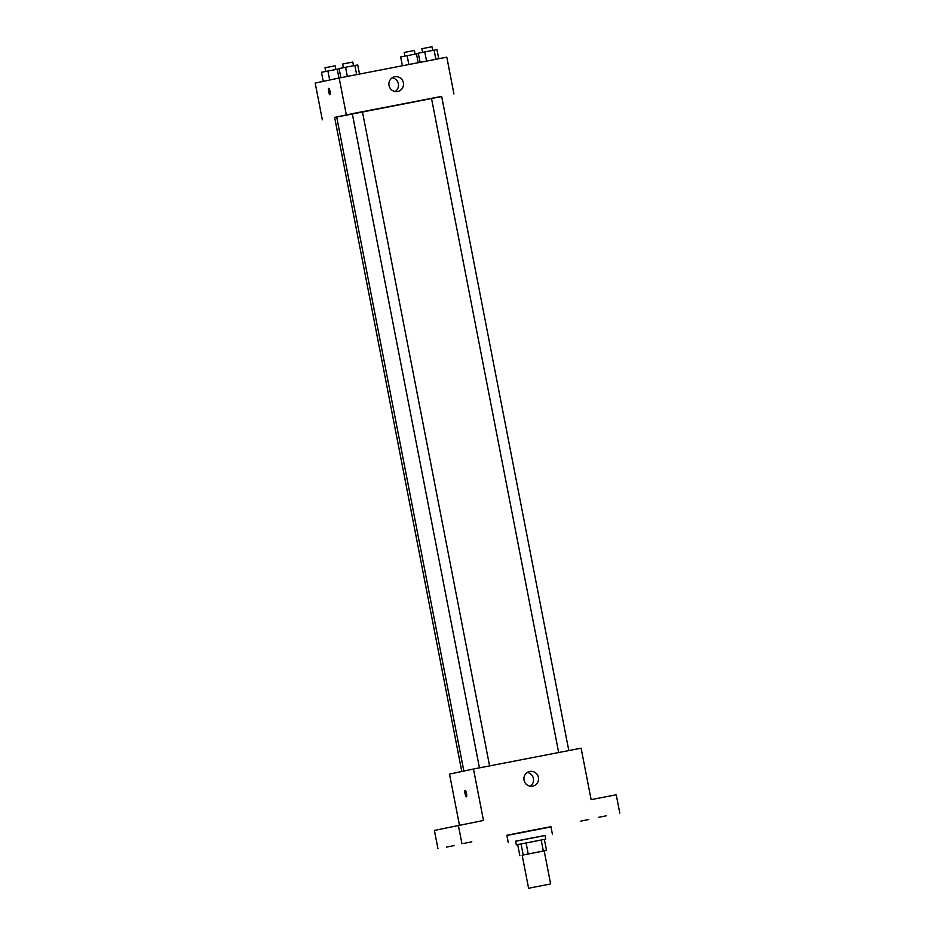 <?xml version="1.0" encoding="UTF-8"?>
<svg xmlns="http://www.w3.org/2000/svg" width="935" height="935" viewBox="0 0 935 935"><rect width="100%" height="100%" fill="white"/><g stroke="black" fill="none" stroke-linecap="round" stroke-linejoin="round"><path stroke-width="1.4" d="M550.364 884.019L528.579 888.25L550.364 884.019M528.579 888.25L522.151 855.174L546.519 850.418L522.151 855.209M544.38 839.431L516.33 844.854L544.369 839.385L546.519 850.418M516.33 844.854L515.617 841.184L530.309 838.274L545.023 835.469L545.736 839.139M526.078 842.914L528.217 853.935M541.178 839.992L543.328 851.014M517.686 844.609L519.837 855.642M521.052 843.896L523.203 854.929M515.629 841.243L545.035 835.528M508.266 842.61L506.84 835.259L528.871 830.888L550.937 826.692L552.375 834.043M471.836 841.827L464.005 843.37L471.836 841.827M606.383 815.788L598.54 817.342L606.383 815.788M588.734 819.528L580.892 821.082L588.734 819.528M454.2 845.567L446.357 847.11L454.2 845.567M550.984 826.926L506.875 835.458M619.8 813.158L616.235 794.785L591.119 799.635L581.114 748.187L473.484 769.014L483.488 820.462L434.401 830.409L437.977 848.793M473.484 769.014L449.513 774.098L459.436 825.126M458.372 825.324L461.948 843.709M538.408 777.417A7.492 7.305 -102 0 1 532.786 786.136A7.492 7.305 -102 0 1 524.079 780.328A7.492 7.305 -102 0 1 529.678 771.48A7.492 7.305 -102 0 1 538.408 777.417M466.413 796.819L466.413 796.819A3.272 0.713 79 0 1 465.081 793.745A3.272 0.713 79 0 1 465.162 790.391A3.272 0.713 79 0 1 466.483 793.464A3.272 0.713 79 0 1 466.413 796.819A3.272 0.713 79 0 1 465.092 793.745A3.272 0.713 79 0 1 465.162 790.391M527.282 772.474A7.492 7.305 -102 0 1 530.192 786.206M463.842 771.059L336.682 116.898L352.296 113.719M362.429 111.709L441.647 96.375L568.807 750.56M461.785 771.492L334.636 117.413L336.705 116.992M479.445 767.857L352.285 113.673L357.357 112.668L362.429 111.697L489.589 765.894M441.671 96.539L334.648 117.459M453.942 93.932L446.801 57.175L339.171 78.002L315.2 83.086L322.341 119.844M339.171 78.002L346.312 114.76M403.371 82.747A7.492 7.305 -102 0 1 397.749 91.455A7.492 7.305 -102 0 1 389.053 85.646A7.492 7.305 -102 0 1 394.64 76.81A7.492 7.305 -102 0 1 403.371 82.747M329.95 94.786A3.272 0.713 79 0 1 329.95 94.797A3.272 0.713 79 0 1 328.629 91.712A3.272 0.713 79 0 1 328.699 88.357A3.272 0.713 79 0 1 330.032 91.431A3.272 0.713 79 0 1 329.95 94.786A3.272 0.713 79 0 1 328.629 91.712A3.272 0.713 79 0 1 328.699 88.357M392.244 77.804A7.492 7.305 -102 0 1 395.154 91.525M438.737 58.741L436.961 49.613L424.782 51.928L418.319 53.213L420.095 62.353M434.097 50.128L435.885 59.291M424.782 51.928L426.559 61.091M422.562 52.372L421.849 48.725L426.921 47.72L431.993 46.75L432.706 50.396M359.519 74.064L357.743 64.936L345.564 67.262L339.101 68.547L340.878 77.675M354.879 65.462L356.667 74.625M345.564 67.262L347.341 76.425M343.344 67.706L342.642 64.047L347.703 63.042L352.787 62.072L353.488 65.731M418.377 53.517L400.671 56.953L402.389 65.777M416.461 53.868L418.179 62.715M407.134 55.679L408.852 64.527M404.925 56.112L404.212 52.465L409.285 51.46L414.357 50.49L415.07 54.136M339.16 68.851L321.465 72.287L323.229 81.392M337.243 69.202L338.961 78.049M327.916 71.002L329.669 80.024M325.707 71.446L324.994 67.787L330.067 66.782L335.139 65.824L335.852 69.471M550.633 883.961L544.205 850.885M558.663 752.523L431.502 98.339"/></g></svg>
